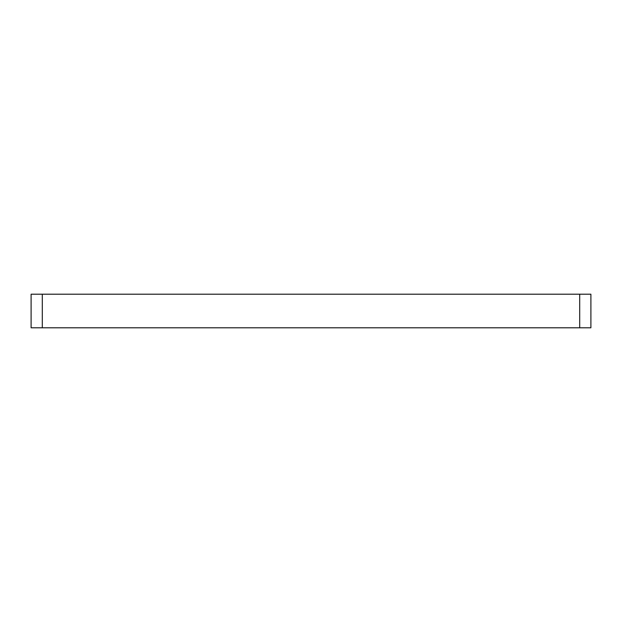 <?xml version="1.0" encoding="UTF-8"?>
<svg xmlns="http://www.w3.org/2000/svg" width="622" height="622" viewBox="0 0 622 622"><rect width="100%" height="100%" fill="white"/><g stroke="black" fill="none" stroke-linecap="round" stroke-linejoin="round"><path stroke-width="0.93" d="M590.9 327.794L579.704 327.794L579.704 294.206L590.9 294.206L590.9 327.794M42.296 327.794L31.1 327.794L31.1 294.206L42.296 294.206L42.296 327.794L579.704 327.794M42.296 294.206L579.704 294.206"/></g></svg>
